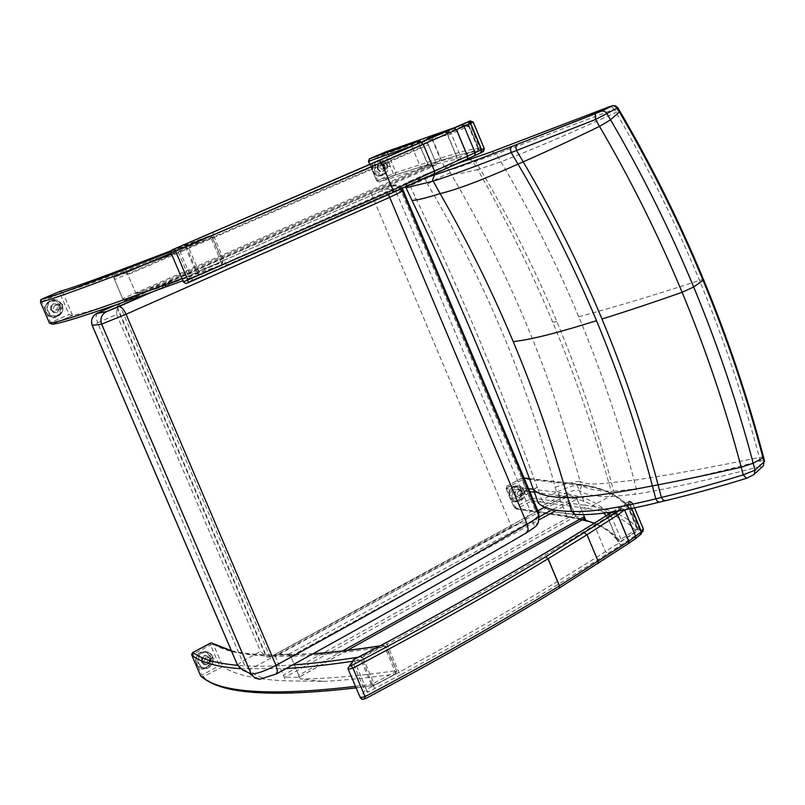 <?xml version="1.0" encoding="UTF-8"?>
<svg xmlns="http://www.w3.org/2000/svg" width="805" height="805" viewBox="0 0 805 805"><rect width="100%" height="100%" fill="white"/><g stroke="black" fill="none" stroke-linecap="round" stroke-linejoin="round"><path stroke-width="0.6" stroke-dasharray="4.03 3.02" d="M226.99 265.097L225.229 263.084L458.236 160.074L460.581 161.654L226.99 265.097L192.747 279.969L189.547 278.59L191.208 277.826L192.747 279.969L186.68 283.3L191.912 280.14L199.942 276.85L198.312 274.767L186.146 246.139L177.352 249.922L178.589 246.702L179.022 249.178L191.208 277.826L225.229 263.084L213.134 234.597L186.146 246.139L185.834 243.623M483.101 151.602L480.545 150.032L484.107 148.583L483.06 151.511L481.954 152.014L479.579 150.475L480.545 150.032L469.295 122.078M470.13 120.911L473.058 122.169L468.53 124.061L479.579 150.475L458.236 160.074L447.077 133.439L447.63 130.722M468.58 121.807L468.53 124.061L432.788 139.678L433.301 136.971M199.942 276.85L446.332 168.064M212.953 232.031L213.134 234.597L432.788 139.678L444.018 166.454L446.272 168.084L483.231 151.461L484.288 148.533L473.229 122.108L470.271 120.861M420.613 147.466L114.541 279.556L114.461 277.131L126.154 272.815L127.874 274.656L428.431 144.89L427.123 143.059L420.27 145.343L420.613 147.466L429.317 166.947L436.27 164.924L435.938 162.791L136.115 293.956L136.176 296.391L124.413 300.446L122.672 298.615L428.019 165.126M126.154 272.815L427.103 143.059L126.123 272.825M428.431 144.89L435.938 162.791M124.383 300.446L429.317 166.947L124.413 300.446M114.541 279.556L122.672 298.615M136.115 293.956L127.874 274.656M123.135 269.081L126.043 270.369L212.5 237.203L210.98 237.878L221.385 262.39L199.046 272.07L188.581 247.467L186.015 248.534L196.47 273.137L199.046 272.07L199.298 274.586L221.617 264.895L221.385 262.39L222.894 261.695L212.107 237.324L209.29 235.855L186.901 245.434L188.581 247.467L210.98 237.878L209.33 235.845L171.244 250.677M110.013 273.982L112.73 275.32C87.051 284.779 70.397 290.494 62.77 292.477L59.962 291.36L60.073 293.584L62.77 292.477L72.591 315.429C80.48 314.071 97.405 308.989 123.356 300.195L221.687 264.865L222.894 261.695L212.5 237.203L209.33 235.845L170.881 251.703L186.901 245.434L186.015 248.534L171.566 254.159M155.556 289.106L221.687 264.865L222.492 261.796L135.884 293.423L156.1 288.915M181.95 278.56L196.47 273.137L199.298 274.586L182.866 280.704M72.591 315.429L69.059 314.564L60.073 293.584L41.699 301.462L41.548 299.239M40.421 302.036L41.699 301.462L50.735 322.533L49.457 323.127L52.265 324.254L50.735 322.533L69.059 314.564M123.356 300.195L112.73 275.32L126.043 270.369L135.884 293.423M468.591 126.224L466.246 124.684L448.868 132.272L451.223 133.831L468.591 126.224L478.09 148.945L478.744 148.623L469.245 125.912L468.591 126.224M438.574 134.666L448.868 132.272L447.64 135.3L451.223 133.831L460.802 156.713L460.229 159.39L477.516 151.612L478.09 148.945L457.22 158.162L460.229 159.39C457.059 158.917 449.814 160.276 438.504 163.455L435.736 162.298L376.73 180.883L369.837 164.502M454.986 127.522L466.246 124.684L469.245 125.912C464.083 126.526 451.464 130.42 431.389 137.585L440.083 158.323L439.057 161.04C459.283 154.55 472.102 151.41 477.516 151.612L478.703 148.653L469.204 125.942L466.347 124.654L448.556 132.443L438.292 134.797M428.733 136.437L431.389 137.585L387.789 153.111L385.283 152.034L385.162 154.188L387.789 153.111L395.959 172.552L395.074 175.067L439.148 161C459.393 154.5 472.253 151.34 477.727 151.521L478.744 148.623C473.28 148.512 460.39 151.743 440.083 158.323L395.959 172.552L393.333 173.628L394.983 175.108L379.246 181.95L377.595 180.461L376.69 180.883L379.246 181.95L430.544 165.78L427.817 164.633L418.972 143.542L426.761 140.905L435.736 162.298C446.956 159.088 454.121 157.71 457.22 158.162L447.64 135.3C444.763 135.381 437.799 137.242 426.761 140.905L426.6 139.879M368.469 161.362L369.394 160.95L369.465 158.806M369.807 164.522L376.69 180.883L379.215 181.96L395.074 175.067L439.057 161.04M418.872 143.24L415.058 144.9M386.853 165.417L389.55 166.665L390.556 165.246L390.345 163.797L389.389 162.731L387.678 162.64L386.853 165.417M379.739 168.124L380.564 165.357L382.264 165.448L383.22 166.514L383.301 168.396L382.425 169.362L379.739 168.124M377.515 169.06L377.303 165.82L379.165 163.526C384.85 164.019 386.088 166.685 382.888 171.546L379.829 171.525L377.515 169.06M58.815 306.926L61.975 308.174C63.887 305.407 63.182 303.968 59.842 303.857L58.815 306.926M53.221 308.939L54.247 305.89C57.578 306.001 58.282 307.43 56.38 310.177L53.221 308.939M50.775 309.965L50.614 306.464L52.818 303.877C59.469 304.089 60.888 306.947 57.064 312.461L53.452 312.602L50.775 309.965M400.87 674.721L367.986 691.998L364.796 690.589L366.315 689.523L367.986 691.998L363.588 699.092L365.158 698.75C438.262 659.818 502.843 622.969 558.891 588.213L597.904 563.721L628.413 543.556L640.357 534.54L642.199 531.984L639.361 529.7L642.964 528.412L640.931 532.055L638.476 530.294L639.361 529.7L628.484 503.709L628.876 501.404L629.812 501.082L632.086 502.401L627.598 504.292L638.476 530.294L618.683 543.134L621.108 544.935L607.866 553.427C549.282 590.81 480.283 631.241 400.87 674.721L398.968 672.376L387.084 644.372L352.801 662.394L353.194 659.889M374.939 688.436L373.168 686.011L398.968 672.376C478.16 629.077 546.987 588.817 605.461 551.596L618.683 543.134L607.695 516.901L607.745 514.878M612.424 511.92L627.96 501.998L627.598 504.292L607.695 516.901L594.412 525.222L594.442 523.19M353.888 659.375L366.315 689.523L373.168 686.011L360.811 655.884M386.772 642.36L387.084 644.372C466.528 601.546 535.637 561.83 594.412 525.222L605.461 551.596L607.866 553.427M231.528 651.074C242.345 653.59 256.03 654.978 272.593 655.26L275.391 656.327L275.441 654.234L288.794 654.143L290.665 656.246L300.346 678.947L323.348 681.392L285.845 680.819C255.809 679.521 234.859 674.821 222.975 666.721L219.403 665.715L210.548 645.026L213.295 644.101L222.975 666.721M607.302 512.664C600.641 505.198 590.88 499.714 578.02 496.212L576.954 499.06L575.505 496.957L566.941 494.964L567.153 496.755L575.877 516.257L584.541 518.5L298.695 677.347L285.242 677.186L283.4 675.093L574.448 514.164M553.518 511.92L576.954 499.06L583.484 514.647L576.954 499.06C588.274 502.209 597.189 506.898 603.72 513.127M578.02 496.212L568.199 493.948L567.153 496.755L275.391 656.327L283.4 675.093M342.578 650.933L298.766 675.254L298.695 677.347M298.766 675.254L290.665 656.246L539.048 519.869M272.593 655.26L288.321 654.988L290.665 656.246C316.234 655.683 347.77 652.513 385.283 646.747L386.41 646.838L385.042 647.834L395.275 671.934L373.842 683.244L363.558 659.054L360.972 660.009L371.256 684.2L373.842 683.244L373.923 685.347L395.486 674.027L395.275 671.934L396.634 670.917L385.887 646.646L383.552 645.318L361.737 656.679L363.558 659.054L385.042 647.834L383.21 645.479L379.598 646.043M357.984 657.262L361.737 656.679L360.972 660.009L352.761 661.267M323.348 681.392C344.117 680.306 367.905 677.89 394.732 674.127L395.336 674.037L396.1 670.716L395.486 670.796C357.812 676.12 326.095 678.826 300.346 678.947M355.478 686.353L371.256 684.2L373.923 685.347C279.788 697.764 222.985 695.007 203.504 677.075L201.854 675.133L200.707 675.999M191.801 655.21L192.948 654.354L192.707 652.543M210.316 643.215L210.548 645.026L192.948 654.354L201.854 675.133L219.403 665.715M222.824 666.691L202.307 677.257M213.255 644.02L213.295 644.101C224.917 651.597 245.616 655.673 275.391 656.327L285.845 680.819M313.075 653.74L273.066 655.079M627.689 506.536L625.274 504.775L609.154 514.979L611.579 516.76L627.689 506.536L637.057 528.905L637.58 528.311L628.222 505.953L627.689 506.536M608.6 514.254L609.154 514.979L607.926 517.977L611.579 516.76L621.017 539.29L620.333 541.685L636.715 531.159L637.057 528.905L621.017 539.29L617.355 540.487L619.156 541.846L620.333 541.685C613.49 532.397 602.885 525.564 588.505 521.207L586.483 521.016M524.115 478.18L522.274 477.979L524.719 478.955L576.994 484.912C600.973 487.458 618.049 494.471 628.222 505.953L626.31 504.594L625.274 504.775C615.211 493.354 598.256 486.391 574.398 483.875L576.994 484.912L585.567 505.359C609.767 508.468 627.105 516.126 637.58 528.311L636.363 531.29C625.958 519.034 608.691 511.316 584.571 508.126L531.843 500.74L516.75 508.841L515.029 507.16L514.204 507.754L506.093 488.494L506.929 487.9L507.009 486.029L522.274 477.979L522.053 479.881L524.719 478.955L532.789 498.144L530.113 499.07L531.843 500.74L532.789 498.144L585.567 505.359L584.571 508.126M529.771 491.644L506.184 488.605L507.14 485.989L528.523 488.675M569.507 516.921L516.246 509.002L514.294 507.875L566.891 515.884L568.964 517.092L578.533 518.601L566.891 515.884L558.268 495.327L559.274 492.539L533.343 489.289M534.419 492.247L567.153 496.755L575.867 517.545L583.011 519.406M524.488 493.475L526.722 494.713C528.744 492.6 528.402 491.161 525.685 490.396L524.488 493.475M516.951 494.351L518.148 491.292C520.845 492.056 521.187 493.485 519.175 495.588L516.951 494.351M514.757 495.317L514.687 491.563L517.142 489.209C522.546 490.718 523.24 493.586 519.195 497.782L514.757 495.317M210.407 661.136L212.832 662.435C215.348 660.191 215.076 658.611 211.997 657.685L210.407 661.136M204.007 661.147L205.587 657.715C208.656 658.631 208.938 660.211 206.422 662.445L204.007 661.147M201.592 662.213L201.663 657.977L204.752 655.361C210.89 657.192 211.443 660.342 206.422 664.809L203.585 664.427L201.592 662.213M237.505 665.031L242.345 661.217L245.968 667.154L249.651 669.629L244.911 670.464L242.899 670.052L239.447 667.929L237.545 665.121M117.168 304.461L379.769 189.648L119.331 304.079L117.027 306.433L116.624 314.453L97.626 322.805L242.345 661.217L260.568 651.406L266.747 656.991L270.098 657.132L511.447 526.571L520.07 523.119L249.651 669.629L254.944 674.6L263.326 678.293L275.713 674.077C368.076 623.422 451.303 576.471 525.403 533.242C531.511 529.62 534.44 527.034 534.188 525.484L533.141 522.053L536.13 519.758L537.71 517.152L538.364 514.194L537.941 511.074M97.043 313.256L96.016 316.677L97.626 322.805L92.213 325.401M520.07 523.119L526.218 518.239L530.364 511.095L535.375 510.571L538.374 513.439M403.074 190.151L396.372 192.365C392.126 189.165 386.591 188.259 379.769 189.648M560.391 495.82L543.818 505.299C549.201 511.074 560.26 514.023 576.994 514.154L609.284 496.544C594.825 496.645 584.631 494.542 578.715 490.225C575.454 489.591 569.346 491.453 560.391 495.82L556.647 492.167C568.672 486.703 576.843 484.318 581.16 485.002C586.895 489.027 596.908 491.08 611.216 491.181L609.284 496.544L611.488 496.574L613.48 494.34L613.652 491.201L636.373 488.877C671.008 483.081 712.304 473.773 760.242 460.963L763.714 460.541M577.004 514.154C594.724 515.291 622.466 511.185 660.231 501.837L665.956 500.438C690.479 494.602 717.416 487.166 746.768 478.14L746.255 478.391M746.768 478.14L753.852 474.648M752.554 475.332L762.758 466.407M761.59 466.991L759.689 466.538L760.242 460.963L759.326 457.461C743.367 397.137 723.433 338.12 699.515 280.402C675.556 222.703 647.733 166.705 616.046 112.408L614.205 109.269L496.393 154.037L465.552 164.814C457.28 168.104 451.726 169.644 448.878 169.442L434.972 174.776M556.849 321.577L552.693 322.181C574.488 374.325 593.205 427.868 608.842 482.819L611.206 491.171L613.652 491.201L611.428 482.708C596.968 427.797 578.775 374.084 556.849 321.577C534.872 269.091 509.303 218.215 480.122 168.949L475.604 161.342L470.955 159.199M491.915 151.692L496.393 154.037L500.992 161.775C530.545 211.796 556.466 263.436 578.735 316.717C600.963 369.998 619.417 424.517 634.109 480.243L636.373 488.877L634.773 494.33L611.488 496.574M468.409 160.044L470.392 159.803L472.636 160.98L477.737 169.583L468.913 171.646C459.474 174.001 453.346 174.514 450.538 173.156C446.866 173.8 439.178 177.442 427.485 184.063L425.201 178.972L406.012 187.766M610.341 106.371L611.076 106.32M611.166 106.33L614.205 109.269L617.858 107.769M552.693 322.181C530.887 270.047 505.892 219.181 477.737 169.583L500.992 161.775C532.93 149.328 571.278 132.875 616.046 112.408L618.965 111.211M427.546 177.06L407.914 182.131L405.7 186.861M408.236 181.99L410.238 181.014L409.946 185.673L415.853 198.09C461.084 292.849 501.545 389.238 537.237 487.256L541.846 500.106L556.647 492.167L555.138 487.246C526.48 380.161 483.926 279.094 427.485 184.063M434.358 175.027L425.201 178.972L425.523 174.323L444.209 166.917L447.761 167.903L450.538 173.156C507.744 269.866 550.922 372.635 580.073 481.45C575.978 481.279 567.676 483.211 555.138 487.246M545.589 503.789L541.846 500.106L538.213 502.491L541.695 505.621L538.193 502.843M538.143 502.712L533.544 489.47L537.237 487.256M543.818 505.299L541.695 505.621M763.502 457.019L759.326 457.461C710.594 467.504 668.854 475.091 634.109 480.243L608.842 482.819C594.895 484.791 585.305 484.338 580.073 481.46L581.301 486.784L580.465 488.846L578.715 490.225M533.463 489.631L533.544 489.47C497.842 391.431 457.361 295.033 412.11 200.264L415.853 198.09M183.409 282.002L185.854 283.481M172.029 249.922L171.093 253.042M171.143 252.981L183.46 281.911L189.547 278.59L177.352 249.922L171.143 252.981M481.954 152.014L460.581 161.654M473.229 122.108L484.248 148.533M114.461 277.131L420.27 145.343M136.176 296.391L436.27 164.924M72.47 315.459L52.295 324.244L72.45 315.469M430.544 165.78L438.504 163.455M393.333 173.628L385.162 154.188L369.394 160.95L377.595 180.461L393.333 173.628M411.908 146.591L420.441 166.937L423.118 168.074M377.857 168.929L380.171 171.395L383.24 171.415C386.43 166.555 385.193 163.888 379.507 163.395L377.646 165.689L377.857 168.929M378.169 168.798L378.149 165.246L380.654 163.284L383.794 164.391L384.82 165.921L384.84 169.473L382.335 171.435L379.195 170.328L378.169 168.798M384.891 165.739C386.34 170.137 385.343 173.417 381.922 175.56L377.394 175.882L374.546 174.242L372.514 171.455L371.789 166.373L372.987 163.355L375.311 161.342C379.366 159.923 382.566 161.382 384.891 165.739M384.277 166.001C376.76 159.078 372.846 160.769 372.544 171.073C380.081 177.975 383.995 176.285 384.277 166.001M387.064 164.914C384.73 160.557 381.54 159.088 377.465 160.507L375.15 162.53L373.943 165.548L374.677 170.64L376.71 173.427L379.558 175.067L384.086 174.755C387.517 172.602 388.513 169.322 387.064 164.914M386.903 164.995C386.621 175.309 382.707 176.999 375.16 170.076C375.462 159.762 379.376 158.062 386.903 164.995M51.047 309.875L53.724 312.501L57.336 312.36C61.16 306.856 59.741 303.998 53.09 303.787L50.886 306.363L51.047 309.875M51.369 309.734C51.741 303.324 54.378 302.187 59.258 306.333C58.896 312.743 56.259 313.88 51.369 309.734M60.486 305.638C62.035 310.348 60.808 313.96 56.803 316.466L53.301 317.281L49.759 316.435L45.855 312.491L45.07 306.967L46.519 303.596L49.256 301.251C54.106 299.44 57.849 300.909 60.486 305.638M59.842 305.91L57.799 303.032L54.78 301.322L51.389 301.1L48.29 302.428L46.106 305.045L45.261 308.436L45.935 311.907L47.988 314.795L51.017 316.506L54.408 316.707L57.497 315.369L59.681 312.753L60.516 309.372L59.842 305.91M62.196 305.025C59.55 300.275 55.807 298.816 50.957 300.627L48.209 302.972L46.76 306.353L47.545 311.887L49.89 314.825L53.19 316.466L58.503 315.872C62.518 313.356 63.746 309.744 62.196 305.025M61.915 305.155L62.589 308.637L61.754 312.018L59.57 314.634L56.471 315.983L53.07 315.781L50.041 314.061L47.978 311.173L47.304 307.691L48.149 304.3L50.343 301.674L53.442 300.346L56.843 300.557L59.862 302.278L61.915 305.155M360.469 698.066L363.588 699.092M349.32 666.198L348.072 668.059L348.344 669.599M348.263 669.217L360.368 697.663L364.796 690.589L352.801 662.394L348.263 669.217M640.931 532.055L621.108 544.935M642.863 531.592L642.199 531.984M642.028 531.501L643.316 528.855M629.56 501.777L632.529 503.075L630.114 501.133L627.578 504.322L630.416 505.792L632.529 503.075L634.541 507.885L632.529 503.075L630.114 501.133L627.96 501.998M643.195 528.483L632.086 502.401L643.195 528.483M640.357 534.54L640.981 534.198M631.724 508.468L630.546 505.661L627.679 504.222M640.85 534.329L640.257 534.641M625.555 509.666L630.416 505.792L631.553 508.498M627.578 504.322L618.683 510.903M624.549 509.857L622.164 508.549M628.303 501.867L629.409 501.324M275.441 654.234L537.851 510.863M543.838 507.583L566.941 494.964M575.505 496.957L550.067 510.903M539.078 516.931L288.794 654.143M575.877 516.257L285.242 677.186M240.645 668.734L286.188 668.542M292.728 664.95C270.953 666.49 252.589 666.61 237.636 665.322M287.858 655.169L312.773 653.912M290.665 656.246L275.391 656.327M606.195 515.774L607.926 517.977L617.355 540.487C612.072 533.182 604.384 527.416 594.281 523.21M578.533 518.601L588.505 521.207M530.113 499.07L522.053 479.881L506.929 487.9L515.029 507.16L530.113 499.07M567.153 496.755L576.954 499.06M568.199 493.948L559.274 492.539M529.519 478.794L574.398 483.875M515.12 495.276L519.557 497.742C523.602 493.535 522.918 490.678 517.504 489.168L515.049 491.523L515.12 495.276M515.431 495.166L515.059 493.344L516.387 490.114L517.826 489.349L520.875 490.245L522.264 493.535L520.936 496.755L517.897 497.48L515.431 495.166M521.7 490.567C523.23 495.82 521.811 499.432 517.434 501.414L512.986 500.901L510.551 498.768L509.112 495.649L509.394 490.507L512.383 486.794L515.774 485.968L519.547 487.558L521.7 490.567M521.077 490.788C513.731 484.318 509.937 486.341 509.706 496.856C517.072 503.316 520.865 501.294 521.077 490.788M524.005 490.285L521.278 486.844L517.394 485.687L513.439 487.478L511.678 490.235L511.396 495.387L512.835 498.506L516.73 501.203L519.728 501.153C524.105 499.181 525.534 495.558 524.005 490.285M523.864 490.466C523.653 500.982 519.859 503.014 512.473 496.534C512.705 485.999 516.498 483.976 523.864 490.466M201.904 662.213L203.886 664.427L206.724 664.809C211.755 660.342 211.192 657.192 205.054 655.361L201.975 657.977L201.904 662.213M202.226 662.092C202.528 655.552 205.044 654.203 209.793 658.067C209.501 664.608 206.976 665.946 202.226 662.092M210.548 656.306C212.188 662.263 210.306 666.319 204.883 668.482L199.781 667.768L197.144 665.353L195.605 659.989L196.49 656.296L198.744 653.338L203.403 651.517L207.64 652.744L210.548 656.306M209.894 656.538L207.901 653.761L204.983 652.241L201.713 652.261L198.744 653.841L196.672 656.659L195.887 660.15L196.571 663.642L198.573 666.419L201.502 667.949L204.772 667.909L207.74 666.319L209.803 663.511L210.578 660.019L209.894 656.538M212.5 656.296L209.592 652.724L205.345 651.497L200.687 653.318L198.433 656.276L197.678 661.901L199.077 665.353L203.353 668.432L206.825 668.492C212.258 666.329 214.15 662.263 212.5 656.296M212.258 656.528L212.943 660.009L212.178 663.511L210.105 666.329L207.137 667.919L203.856 667.959L200.928 666.429L198.916 663.642L198.231 660.15L199.016 656.639L201.099 653.821L204.068 652.241L207.338 652.211L210.266 653.751L212.258 656.528M116.624 314.453L260.568 651.406M93.762 315.701L91.7 320.269L92.364 325.28L237.847 665.343L240.464 668.603L244.911 670.464L252.428 676.12L260.387 679.199L263.326 678.293M533.141 522.053L519.929 523.32M538.897 514.043C540.457 519.114 538.887 522.928 534.188 525.484M526.289 532.96L525.403 533.242M276.316 673.956L275.713 674.077M379.578 189.728L390.546 185.764C395.014 184.385 398.485 186.046 400.96 190.735L535.375 510.571M396.372 192.365L530.364 511.095M388.231 194.669L384.911 191.449L381.389 190.926L152.316 291.923M401.755 188.622L398.576 186.166L393.826 185.432L381.389 190.926M402.128 188.461C399.31 185.019 395.798 184.023 391.582 185.462L391.482 186.056M390.546 185.764L391.582 185.462M371.397 193.844L511.447 526.571M119.331 304.079L270.098 657.132M117.027 306.433L266.747 656.991M117.037 307.691L265.771 655.904M660.231 501.837L659.345 502.179M665.956 500.438L664.99 500.791M759.689 466.538C711.268 479.357 669.629 488.625 634.773 494.33M578.735 316.717C612.263 307.842 652.523 295.737 699.515 280.402L702.725 279.536M410.238 181.014L425.523 174.323M443.293 167.188L457.834 163.385M412.009 200.385L405.931 187.223L406.374 183.49L407.914 182.131L427.334 177.16M40.572 300.084L40.441 302.016L49.477 323.107M382.425 169.362L389.55 166.665M380.564 165.357L387.678 162.64M382.888 171.546L383.24 171.415C386.47 166.544 385.233 163.878 379.507 163.395L379.165 163.526M381.922 175.56L378.893 176.154L375.834 175.218L373.339 172.964L371.88 169.825L371.739 166.414L372.946 163.385L377.465 160.507C381.61 159.088 384.82 160.557 387.125 164.894C388.574 169.271 387.567 172.562 384.086 174.755L381.922 175.56M56.38 310.177L61.975 308.174M54.247 305.89L59.842 303.857M57.064 312.461L57.336 312.36C61.18 306.846 59.761 303.988 53.09 303.787L52.818 303.877M56.803 316.466C51.943 321.909 38.459 309.412 49.256 301.251L50.957 300.627C53.724 298.222 57.477 299.691 62.227 305.025C63.786 309.724 62.549 313.336 58.503 315.872L56.803 316.466M627.981 501.988L612.253 511.95M566.851 494.964L543.798 507.563M537.015 511.276L275.3 654.264M347.347 650.37L298.856 677.317M356.122 687.883L373.55 685.528L395.486 674.027L396.634 670.917L386.41 646.838L383.552 645.318L379.9 645.892M191.66 654.374L200.727 675.959L204.913 679.007M231.367 650.692C242.245 653.318 256.151 654.787 273.086 655.079M529.448 478.593L574.881 483.714C598.819 486.21 615.966 493.163 626.31 504.594L628.232 506.073L637.58 528.432L636.715 531.159L620.685 541.544L619.156 541.846C612.565 532.588 602.13 525.766 587.841 521.388M582.156 519.889L568.964 517.092L516.246 509.002L514.204 507.754L506.093 488.494L507.009 486.029L522.143 478.009L524.025 477.979M519.175 495.588L526.722 494.713M518.148 491.292L525.685 490.396M519.195 497.782L521.791 495.92L522.324 492.821L520.704 489.893L517.142 489.209M517.434 501.414C512.292 504.172 503.306 493.334 513.781 486.19L520.111 486.18L522.445 487.81L524.065 490.315C525.605 495.538 524.166 499.15 519.728 501.153L517.434 501.414M206.422 662.445L212.832 662.435M205.587 657.715L211.997 657.685M206.422 664.809L206.724 664.809C211.785 660.352 211.222 657.202 205.054 655.361L204.752 655.361M204.883 668.482C198.795 672.577 189.708 657.011 201.914 651.718L208.304 652.04L210.809 653.73L212.54 656.327C214.2 662.263 212.289 666.319 206.825 668.492L204.883 668.482M401.061 188.944L394.47 185.915C389.922 186.77 394.541 185.11 381.57 190.866L152.537 291.843M541.685 505.61L546.464 509.293L553.246 511.859L576.199 514.465"/><path stroke-width="1.21" d="M186.68 283.3L188.169 282.726L187.907 280.19L175.581 251.2L173.91 249.127L171.968 249.963L171.063 251.029L171.073 253.012L175.581 251.2L381.389 162.499L392.971 190.04L392.599 192.717L393.051 190L381.479 162.459L379.175 160.799L381.389 162.499L423.239 144.266L420.985 142.636L423.249 144.266L434.609 171.405L434.076 174.121L434.63 171.395L423.249 144.266L456.516 129.696L454.161 128.146L456.445 129.726L467.655 156.492L467.041 159.199L467.715 156.462L456.516 129.696L473.229 122.108M470.06 120.941L172.029 249.922M173.88 249.137L461.607 124.866M469.295 122.078L469.718 121.183M172.401 249.731L469.063 121.374M41.548 299.239L59.962 291.36C67.529 289.337 84.153 283.571 109.832 274.052L110.013 273.982M49.457 323.127L40.421 302.036L41.568 299.229C51.902 297.045 95.01 281.197 170.881 251.693C94.93 281.237 51.741 297.125 41.317 299.359L40.572 300.084M182.866 280.704C106.673 308.808 63.152 323.318 52.295 324.244L49.457 323.137C60.274 322.151 104.439 307.289 181.95 278.56M369.465 158.806L385.283 152.034L454.986 127.522M369.837 164.502L368.469 161.362L369.505 158.796L412.744 143.35L369.374 158.857L368.469 161.362L411.697 146.077L412.603 143.421L419.888 140.845L418.872 143.24M438.574 134.666L427.868 138.098L426.6 139.879M427.868 138.098L438.292 134.797M349.32 666.198L353.888 659.375M628.403 543.556L559.203 588.103L559.475 585.819L548.084 558.72L545.689 556.808L548.004 558.771L587.026 534.731L584.571 532.9L587.006 534.741L598.206 561.437L597.904 563.721L598.226 561.427L587.026 534.731L617.777 514.908L615.241 513.177L617.717 514.948L628.745 541.292L628.403 543.556L635.346 538.787L635.729 536.492L624.74 510.239L625.555 509.666M628.423 543.546L628.806 541.252L559.394 585.869C503.175 620.685 438.403 657.605 365.068 696.627L352.952 668.13L351.111 665.725L349.551 666.087L348.072 668.059L348.223 669.307L352.952 668.13C426.499 629.5 491.523 593.054 548.004 558.771L559.394 585.869L559.183 588.113C503.075 622.909 438.453 659.788 365.299 698.74L365.068 696.627L360.328 697.754L348.344 669.599M607.745 514.878L612.424 511.92M349.551 666.087L354.079 659.295L360.811 655.884M361.053 655.763L386.772 642.36M587.841 521.388L585.788 520.141L583.484 514.647L584.35 516.709L342.578 650.933M584.541 518.5L584.35 516.709M192.707 652.543L210.316 643.215M200.707 675.999L191.801 655.21M202.307 677.257L200.737 676.059C219.111 692.864 270.691 696.295 355.478 686.353M240.645 668.734C217.119 666.963 200.848 662.475 191.821 655.27L192.938 652.422C201.451 659.114 216.354 663.411 237.636 665.322M231.528 651.074L213.255 644.02M97.043 313.256L96.298 313.638C91.951 316.566 90.593 320.501 92.223 325.411L237.505 665.031M93.762 315.701L96.298 313.638L106.602 311.565L97.244 313.175L117.168 304.461M405.7 186.861L406.032 187.817L433.05 181.206C448.647 176.245 474.688 166.695 511.155 152.558L518.007 164.14C547.853 214.683 574.015 266.868 596.505 320.692C618.944 374.536 637.58 429.608 652.402 485.928L655.793 498.828C617.656 508.247 589.582 512.423 571.57 511.366L571.56 511.356C554.625 511.235 543.496 508.398 538.193 502.843L538.143 502.712M575.233 514.576L571.57 511.366L567.686 497.631C550.872 497.53 539.491 494.924 533.524 489.792L533.463 489.631M753.852 474.648L746.537 478.311L743.206 474.88C713.471 484.006 686.192 491.523 661.378 497.44L658.057 484.831C643.185 428.31 624.479 373.027 601.959 318.981C579.399 264.956 553.146 212.57 523.2 161.835L516.508 150.525L595.479 119.512L617.858 107.769M762.758 466.407L754.275 474.236L755.03 470.16L743.206 474.88L741.194 467.202C710.885 474.175 683.173 480.052 658.057 484.831L652.402 485.928C613.501 493.546 585.265 497.44 567.686 497.631C552.562 444.209 534.409 392.196 513.208 341.602C530.012 339.871 557.774 332.898 596.505 320.692M764.056 461.859L755.03 470.16L753.218 463.247C737.35 403.204 717.507 344.449 693.689 286.993C669.83 229.556 642.118 173.82 610.542 119.794L606.386 112.791L604.183 111.16L601.627 111.04L595.247 113.747L595.479 119.512L599.524 126.405C630.899 180.008 658.42 235.312 682.117 292.296C705.764 349.31 725.456 407.612 741.194 467.202L753.218 463.247L762.999 457.814L764.056 461.859L763.301 465.904L764.056 461.859M763.714 460.541L764.629 461.295L763.502 457.019M457.834 163.385L491.563 151.823L610.341 106.371M610.14 106.441L613.34 105.737L615.433 106.391L619.448 112.036C651.195 166.454 679.068 222.562 703.077 280.382C727.036 338.221 747.01 397.358 762.999 457.814L763.613 457.421C747.614 396.935 727.629 337.758 703.661 279.888L693.689 286.993L682.117 292.296C652.895 302.589 626.179 311.475 601.959 318.981M611.689 106.008L601.234 111.171L612.806 105.646L615.734 105.938L617.968 107.94M601.234 111.171L517.213 144.407L515.784 146.852L516.508 150.525L511.155 152.558L510.41 148.915L511.749 146.52C475.664 160.497 449.925 169.976 434.519 174.937L427.546 177.06M427.334 177.16L434.519 174.937L432.567 180.048L440.124 193.572C467.635 241.671 491.996 291.007 513.208 341.602M434.972 174.776L434.358 175.027M538.193 502.843L533.524 489.792C497.893 391.763 457.401 295.324 412.039 200.455L406.012 187.766M618.683 510.903L545.689 556.808C489.329 590.94 424.466 627.256 351.111 665.725M484.248 148.533L392.971 190.04L183.389 281.951L171.093 253.042M480.977 152.739L483.101 151.602L484.288 148.633L473.229 122.169L484.288 148.633L483.574 151.33M474.678 155.717L480.575 152.94L481.611 150.042L470.502 123.487L467.816 122.088M188.169 282.726L392.599 192.717L474.537 155.788L475.272 153.02L464.113 126.355L461.728 124.825L467.695 122.139M470.261 120.911L473.219 122.169L468.188 121.978L470.653 123.417L481.762 149.971L480.766 152.849M469.134 121.354L470.13 120.911M40.421 302.036C50.775 299.983 94.497 284.024 171.566 254.159M109.832 274.052L171.244 250.677M415.058 144.9L411.788 146.319M420.049 140.774L412.744 143.35M365.158 698.75L362.18 699.404L360.469 698.066M643.316 528.855L642.863 531.592M640.981 534.198L643.426 529.127L634.541 507.885L643.426 529.127L641.484 531.803L631.724 508.468M635.346 538.787L641.122 534.057L641.484 531.803L640.85 534.329M631.553 508.498L641.354 531.934L628.806 541.252L617.777 514.908L624.549 509.857M594.442 523.19L608.359 514.496M387.074 642.199C466.779 599.282 536.1 559.485 595.036 522.827M537.851 510.863L543.838 507.583M550.067 510.903L539.078 516.931M539.048 519.869L553.518 511.92M286.188 668.542C305.487 667.405 327.685 664.98 352.761 661.267M357.984 657.262C333.562 661.026 311.807 663.592 292.728 664.95M312.773 653.912C332.344 652.483 354.623 649.856 379.598 646.043M529.771 491.644L534.419 492.247M533.343 489.289L528.523 488.675M608.6 514.254L607.302 512.664M603.72 513.127L606.195 515.774M524.115 478.18L529.519 478.794M594.281 523.21L583.011 519.406M92.223 325.411L101.641 324.133L126.073 314.272L389.69 197.346L527.195 524.286C452.692 567.555 368.952 614.577 275.984 665.373C264.392 671.31 256.121 674.137 251.18 673.855L254.903 678.112L259.572 679.269L276.316 673.956C368.781 623.241 452.108 576.239 526.289 532.96C539.632 524.136 538.273 525.252 538.706 515.311C537.549 517.484 533.715 520.473 527.195 524.286L528.171 529.68L526.289 532.96M276.316 673.956L277.443 670.998L275.984 665.373L126.073 314.272C123.638 309.11 121.253 306.544 118.899 306.594L106.029 311.837C101.39 314.775 99.931 318.871 101.641 324.133L251.18 673.855L242.778 670.142L237.545 665.121M537.941 511.074L538.706 515.311L402.51 191.218L403.074 190.151L537.941 511.074M401.755 188.622L538.897 514.043M152.537 291.843L106.602 311.565M401.061 188.944L402.51 191.218L389.69 197.346L388.231 194.669M152.316 291.923L118.788 306.625M403.074 190.151L402.128 188.461M664.99 500.791L659.235 502.189L657.272 501.284L655.793 498.828L661.378 497.44L663.199 500.177L665.544 500.66C690.086 494.813 716.983 487.387 746.255 478.391M470.341 159.4L470.955 159.199M595.298 113.726L511.819 146.49C475.695 160.477 449.985 169.936 434.68 174.866M517.283 144.367L511.819 146.49M702.725 279.536L703.671 279.888C679.651 222.029 651.758 165.87 620.001 111.422L610.542 119.794L599.524 126.405C571.701 139.909 546.263 151.712 523.2 161.835L518.007 164.14C482.286 180.038 456.334 189.849 440.124 193.572C425.845 198.08 416.477 200.375 412.039 200.455L412.009 200.385M618.965 111.211L620.001 111.422L617.968 107.951M183.409 282.002L185.854 283.481M368.479 161.372L369.807 164.522M612.253 511.95L594.734 522.938C535.858 559.566 466.588 599.323 386.923 642.219M386.933 642.219L353.194 659.889M543.798 507.563L537.831 510.823M537.599 510.954L537.015 511.276M584.641 518.5L347.347 650.37M191.66 654.374L192.828 652.442L211.363 642.883L231.367 650.692M356.122 687.883C275.461 697.211 225.058 694.252 204.913 679.007M379.9 645.892C354.914 649.705 332.636 652.322 313.075 653.74M586.483 521.016L582.156 519.889M524.025 477.979L529.448 478.593M659.345 502.179C621.822 511.447 594.08 515.552 576.118 514.496"/></g></svg>
